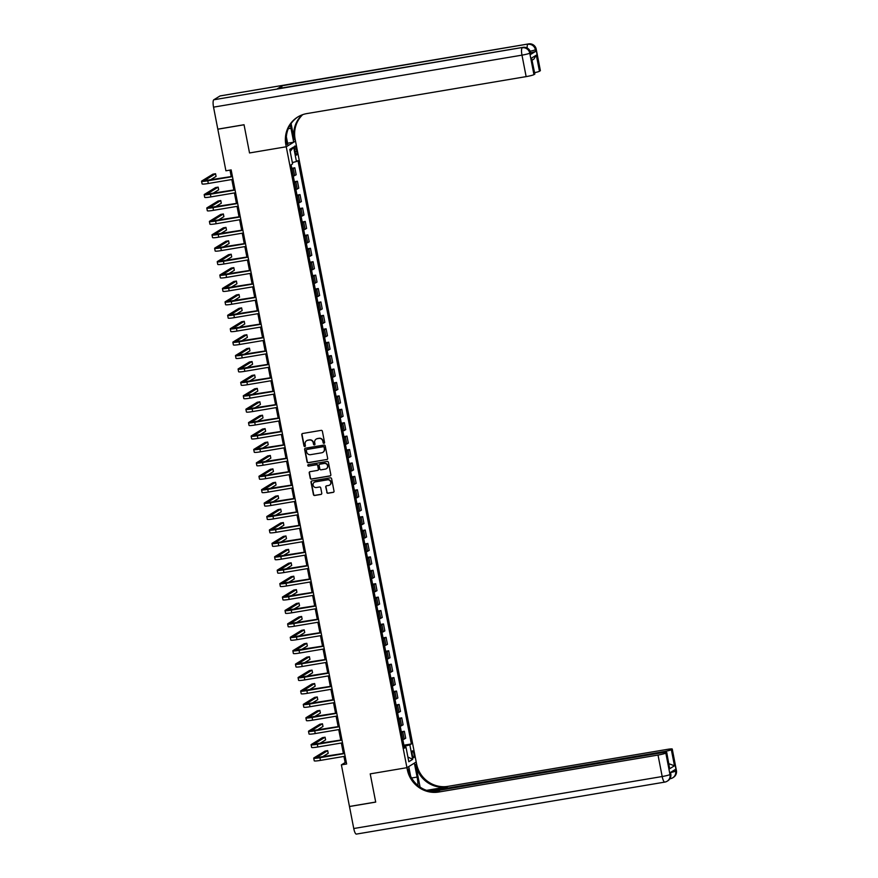 <?xml version="1.0" encoding="UTF-8"?>
<svg xmlns="http://www.w3.org/2000/svg" width="878" height="878" viewBox="0 0 878 878"><rect width="100%" height="100%" fill="white"/><g stroke="black" fill="none" stroke-linecap="round" stroke-linejoin="round"><path stroke-width="1.32" d="M323.982 443.302A0.757 0.724 -121.5 0 0 324.564 442.446L322.38 431.252A1.076 1.043 -121.5 0 0 321.15 430.363L302.614 433.491A1.076 1.043 -121.5 0 0 301.791 434.72L303.964 445.914A0.757 0.724 -121.5 0 0 305.083 446.43A0.757 0.724 -121.5 0 0 305.401 445.673L305.127 444.224A3.446 3.325 -121.5 0 1 307.761 440.295L309.308 440.032A3.446 3.325 -121.5 0 1 313.259 442.852L313.545 444.301A0.757 0.724 -121.5 0 0 314.653 444.817A0.757 0.724 -121.5 0 0 314.982 444.059L314.697 442.611A3.446 3.325 -121.5 0 1 317.342 438.682L318.89 438.418A3.446 3.325 -121.5 0 1 322.841 441.239L323.115 442.688A0.757 0.724 -121.5 0 0 323.982 443.302M316.321 439.033A3.446 3.325 -121.5 0 1 317.595 438.528L319.131 438.265A3.446 3.325 -121.5 0 1 323.082 441.085L323.367 442.534A0.757 0.724 -121.5 0 0 324.355 443.116M302.383 433.556A1.076 1.043 -121.5 0 0 302.043 434.566L304.216 445.761A0.757 0.724 -121.5 0 0 305.193 446.342M306.74 440.646A3.446 3.325 -121.5 0 1 308.013 440.141L309.561 439.878A3.446 3.325 -121.5 0 1 313.512 442.699L313.797 444.147A0.757 0.724 -121.5 0 0 314.774 444.729M413.911 753.796A3.512 0.878 80.4 0 0 412.517 750.822A3.512 0.878 80.4 0 0 412.309 754.784A3.512 0.878 80.4 0 0 413.692 757.758A3.512 0.878 80.4 0 0 413.911 753.796M326.77 492.36A1.076 1.043 -121.5 0 0 327.999 493.238L333.201 492.371A1.076 1.043 -121.5 0 0 334.024 491.142L331.61 478.708A1.076 1.043 -121.5 0 0 330.38 477.83L311.844 480.957A1.076 1.043 -121.5 0 0 311.01 482.176L313.435 494.61A1.076 1.043 -121.5 0 0 314.664 495.488L320.942 494.435A1.076 1.043 -121.5 0 0 321.776 493.206L320.733 487.883A1.076 1.043 -121.5 0 0 319.504 487.005L316.387 487.531A2.886 2.777 -121.5 0 1 314.335 482.252A2.886 2.777 -121.5 0 1 315.29 481.89L327.494 479.838A2.886 2.777 -121.5 0 1 329.546 485.117A2.886 2.777 -121.5 0 1 328.591 485.479L326.561 485.819A1.076 1.043 -121.5 0 0 325.727 487.049L327.022 492.207A1.076 1.043 -121.5 0 0 328.251 493.096L333.453 492.218A1.076 1.043 -121.5 0 0 333.684 492.152M356.512 834.045A6.596 1.646 -99.6 0 1 356.358 834.1A6.596 1.646 -99.6 0 1 353.757 828.525L349.477 806.52L375.707 802.097L370.22 773.869L375.696 802.042L349.466 806.465L341.388 764.87L346.634 763.992L231.155 169.915L225.909 170.793L217.821 129.209L244.051 124.786L249.528 152.959L286.25 146.769L407.315 769.611A27.459 26.461 -121.5 0 0 438.759 792.022L658.017 755.058A6.596 0.637 -11 0 0 665.82 753.083L669.991 774.55L670.616 774.166L670.298 772.552L675.314 769.479L675.621 771.093L676.247 770.708L672.076 749.241L671.341 749.702L674.469 765.792L669.684 768.722L666.731 752.435A6.596 0.637 -11 0 0 661.76 752.764L431.603 791.572M410.63 776.196L408.753 766.571L406.942 767.679L370.22 773.869L406.942 767.679L416.205 762.005L295.129 139.163A27.459 26.461 58.5 0 1 302.69 114.656M326.835 459.6A1.076 1.043 -121.5 0 0 327.659 458.371L325.244 445.947A1.076 1.043 -121.5 0 0 324.004 445.069L305.467 448.186A1.076 1.043 -121.5 0 0 304.644 449.415L307.059 461.85A1.076 1.043 -121.5 0 0 308.299 462.728L327.088 459.446A1.076 1.043 -121.5 0 0 327.307 459.381M328.427 462.322L330.841 474.757A1.076 1.043 -121.5 0 1 330.018 475.986L311.481 479.114A1.076 1.043 -121.5 0 1 310.241 478.225L309.21 472.913A1.076 1.043 -121.5 0 1 310.033 471.684L317.551 470.41A1.076 1.043 -121.5 0 0 318.385 469.192L317.693 465.658A1.076 1.043 -121.5 0 0 316.464 464.78L308.628 466.097A0.757 0.724 -121.5 0 1 308.09 464.714A0.757 0.724 -121.5 0 1 308.343 464.627L327.187 461.444A1.076 1.043 -121.5 0 1 328.427 462.322M294.745 149.853L295.206 152.212A3.402 0.845 80.4 0 0 296.544 155.088A3.402 0.845 80.4 0 0 296.753 151.257L296.303 148.898A3.402 0.845 80.4 0 0 294.953 146.011A3.402 0.845 80.4 0 0 294.745 149.853M213.541 107.149A6.596 1.646 -99.6 0 1 213.793 99.785L522.849 47.412A6.596 6.355 -121.5 0 1 530.4 52.79A6.596 0.637 -11 0 0 530.575 52.592L530.883 54.206A6.596 0.637 169 0 1 530.707 54.403L530.4 52.79L529.763 53.174L533.945 74.641A6.596 0.637 169 0 1 526.141 76.616L521.971 55.149L213.541 107.149L217.81 129.154L244.04 124.731L249.528 152.959L286.25 146.769L295.513 141.095L293.691 142.203L290.98 128.254A12.358 3.084 80.4 0 0 290.201 124.895M290.19 151.488L293.636 147.043L289.784 149.403L292.604 163.89L291.09 164.823L404.484 748.166L405.998 747.244L404.308 747.288M293.636 147.043L296.457 161.53L292.341 162.573M403.902 745.202L411.365 743.951L297.971 160.608L296.457 161.53M411.365 743.951L409.85 744.873L412.66 759.371L408.808 761.731L405.998 747.244M343.946 756.43L345.142 762.576L341.388 764.87M229.981 170.112L231.232 176.577M231.814 179.529L233.844 189.988M234.415 192.94L236.445 203.411M237.027 206.363L239.057 216.822M239.628 219.774L241.669 230.245M242.24 233.197L244.271 243.656M244.852 246.608L246.883 257.067M247.453 260.02L249.495 270.49M250.065 273.442L252.096 283.901M252.666 286.854L254.708 297.324M255.278 300.276L257.309 310.735M257.891 313.687L259.921 324.158M260.492 327.11L262.533 337.569M263.104 340.521L265.134 350.991M265.716 353.944L267.746 364.403M268.317 367.355L270.358 377.825M270.929 380.778L272.959 391.237M273.53 394.189L275.571 404.648M276.142 407.601L278.172 418.071M278.754 421.023L280.784 431.482M281.355 434.434L283.396 444.905M283.967 447.857L285.998 458.316M286.579 461.268L288.61 471.738M289.18 474.691L291.211 485.15M291.792 488.102L293.823 498.572M294.393 501.525L296.435 511.984M297.005 514.936L299.036 525.395M299.617 528.347L301.648 538.818M302.219 541.77L304.26 552.229M304.831 555.181L306.861 565.651M307.443 568.604L309.473 579.063M310.044 582.015L312.074 592.485M312.656 595.438L314.686 605.897M315.257 608.849L317.298 619.319M317.869 622.272L319.899 632.731M320.481 635.683L322.511 646.153M323.082 649.105L325.123 659.565M325.694 662.517L327.724 672.976M328.295 675.928L330.337 686.398M330.907 689.351L332.938 699.81M333.519 702.762L335.55 713.232M336.12 716.185L338.162 726.644M338.732 729.596L340.763 740.066M341.344 743.018L343.375 753.478M404.857 747.277L404.11 746.289M346.316 762.378L345.142 762.576M291.759 168.302L294.821 167.786L291.935 169.202M293.296 176.182L296.171 174.766L294.821 167.786M294.371 181.724L297.422 181.208L294.547 182.624M295.908 189.593L298.783 188.177L297.422 181.208M296.983 195.136L300.035 194.62L297.159 196.035M298.509 203.016L301.384 201.6L300.035 194.62M299.585 208.547L302.636 208.042L299.76 209.458M301.121 216.427L303.997 215.011L302.636 208.042M302.197 221.969L305.248 221.454L302.372 222.869M303.722 229.849L306.609 228.434L305.248 221.454M304.809 235.381L307.86 234.865L304.973 236.281M306.334 243.261L309.21 241.845L307.86 234.865M307.41 248.803L310.461 248.287L307.585 249.703M308.946 256.683L311.822 255.268L310.461 248.287M310.022 262.215L313.073 261.699L310.197 263.115M311.547 270.095L314.434 268.679L313.073 261.699M312.623 275.637L315.685 275.121L312.798 276.537M314.159 283.506L317.035 282.09L315.685 275.121M315.235 289.049L318.286 288.533L315.411 289.949M316.771 296.929L319.647 295.513L318.286 288.533M317.847 302.471L320.898 301.955L318.023 303.371M319.373 310.34L322.248 308.924L320.898 301.955M320.448 315.882L323.499 315.367L320.624 316.782M321.985 323.762L324.86 322.347L323.499 315.367M323.06 329.294L326.111 328.789L323.236 330.205M324.586 337.174L327.472 335.758L326.111 328.789M325.661 342.716L328.723 342.2L325.837 343.616M327.198 350.596L330.073 349.181L328.723 342.2M328.273 356.128L331.324 355.612L328.449 357.028M329.81 364.008L332.685 362.592L331.324 355.612M330.885 369.55L333.936 369.034L331.061 370.45M332.411 377.43L335.286 376.014L333.936 369.034M333.486 382.962L336.548 382.446L333.662 383.862M335.023 390.842L337.898 389.426L336.548 382.446M336.098 396.384L339.149 395.868L336.274 397.284M337.624 404.264L340.51 402.837L339.149 395.868M338.71 409.796L341.761 409.28L338.886 410.695M340.236 417.676L343.111 416.26L341.761 409.28M341.312 423.218L344.363 422.702L341.487 424.118M342.848 431.087L345.723 429.671L344.363 422.702M343.924 436.629L346.975 436.114L344.099 437.529M345.449 444.509L348.336 443.094L346.975 436.114M346.525 450.052L349.587 449.536L346.7 450.952M348.061 457.921L350.937 456.505L349.587 449.536M349.137 463.463L352.188 462.947L349.312 464.363M350.673 471.343L353.549 469.928L352.188 462.947M351.749 476.875L354.8 476.37L351.924 477.786M353.274 484.755L356.15 483.339L354.8 476.37M354.35 490.297L357.401 489.781L354.525 491.197M355.886 498.177L358.762 496.761L357.401 489.781M356.962 503.709L360.013 503.193L357.137 504.609M358.487 511.589L361.374 510.173L360.013 503.193M359.574 517.131L362.625 516.615L359.75 518.031M361.099 525.011L363.975 523.595L362.625 516.615M362.175 530.542L365.226 530.027L362.351 531.442M363.711 538.423L366.587 537.007L365.226 530.027M364.787 543.965L367.838 543.449L364.963 544.865M366.313 551.834L369.199 550.418L367.838 543.449M367.388 557.376L370.45 556.861L367.564 558.276M368.925 565.256L371.8 563.841L370.45 556.861M370 570.799L373.051 570.283L370.176 571.699M371.537 578.668L374.412 577.252L373.051 570.283M372.612 584.21L375.663 583.694L372.788 585.11M374.138 592.09L377.013 590.674L375.663 583.694M375.213 597.622L378.264 597.117L375.389 598.533M376.75 605.502L379.625 604.086L378.264 597.117M377.825 611.044L380.876 610.528L378.001 611.944M379.351 618.924L382.237 617.508L380.876 610.528M380.437 624.456L383.488 623.94L380.602 625.366M381.963 632.336L384.838 630.92L383.488 623.94M383.038 637.878L386.09 637.362L383.214 638.778M384.575 645.758L387.45 644.342L386.09 637.362M385.651 651.289L388.702 650.774L385.826 652.189M387.176 659.169L390.051 657.754L388.702 650.774M388.252 664.712L391.314 664.196L388.427 665.612M389.788 672.592L392.664 671.165L391.314 664.196M390.864 678.123L393.915 677.607L391.039 679.023M392.4 686.003L395.276 684.588L393.915 677.607M393.476 691.546L396.527 691.03L393.651 692.446M395.001 699.415L397.877 697.999L396.527 691.03M396.077 704.957L399.128 704.441L396.252 705.857M397.613 712.837L400.489 711.421L399.128 704.441M398.689 718.38L401.74 717.864L398.864 719.28M400.214 726.249L403.101 724.833L401.74 717.864M401.29 731.791L404.352 731.275L401.465 732.691M402.826 739.671L405.702 738.255L404.352 731.275M404.648 746.201L409.85 744.873M412.66 759.371L407.897 757.012M305.248 448.252A1.076 1.043 -121.5 0 0 304.896 449.262L307.311 461.696A1.076 1.043 -121.5 0 0 308.551 462.574L327.088 459.446M324.026 447.341A0.757 0.724 -121.5 0 0 323.159 446.726L306.894 449.47A0.757 0.724 -121.5 0 0 306.312 450.326L306.609 451.863A3.446 3.325 -121.5 0 0 310.56 454.672L321.677 452.796A3.446 3.325 -121.5 0 0 324.322 448.877L324.278 447.187A0.757 0.724 -121.5 0 0 323.411 446.573L323.159 446.726M306.773 449.503A0.757 0.724 -121.5 0 1 307.135 449.316L323.411 446.573M322.95 452.291A3.446 3.325 -121.5 0 0 324.575 448.724L324.322 448.877M324.278 447.187L324.575 448.724M309.813 471.749A1.076 1.043 -121.5 0 0 309.462 472.759L310.494 478.071A1.076 1.043 -121.5 0 0 311.734 478.96L330.271 475.832A1.076 1.043 -121.5 0 0 330.49 475.766M318.034 470.191A1.076 1.043 -121.5 0 0 318.626 469.039L317.946 465.505A1.076 1.043 -121.5 0 0 316.706 464.627L308.628 466.097M308.233 464.649A0.757 0.724 -121.5 0 0 308.88 465.944M325.354 469.104A2.886 2.777 -121.5 0 0 327.417 465.307A2.886 2.777 -121.5 0 0 324.256 463.463L319.965 464.188A1.076 1.043 -121.5 0 0 319.131 465.417L319.822 468.94A1.076 1.043 -121.5 0 0 321.052 469.829L325.354 469.104M326.44 468.665A2.886 2.777 -121.5 0 0 324.509 463.31L324.256 463.463M319.735 464.253A1.076 1.043 -121.5 0 1 320.207 464.034L324.509 463.31M326.331 485.885A1.076 1.043 -121.5 0 0 325.979 486.895L327.022 492.207M329.678 485.04A2.886 2.777 -121.5 0 0 327.746 479.684L327.494 479.838M314.456 482.176A2.886 2.777 -121.5 0 1 315.542 481.737L327.746 479.684M311.613 481.023A1.076 1.043 -121.5 0 0 311.262 482.022L313.676 494.457A1.076 1.043 -121.5 0 0 314.917 495.335L321.194 494.281A1.076 1.043 -121.5 0 0 321.425 494.215M209.93 180.166L216.065 176.401L215.549 173.723L212.926 174.162L201.797 180.978A8.242 0.801 -11 0 0 201.578 181.23A8.242 0.801 -11 0 0 207.79 180.802L232.461 176.643M201.578 181.23L202.094 183.908A8.242 0.801 -11 0 0 208.305 183.491L232.988 179.332M232.407 176.379L204.278 180.703L215.549 173.723M212.542 193.577L218.677 189.824L218.15 187.135L215.527 187.585L204.409 194.4A8.242 0.801 -11 0 0 204.19 194.642A8.242 0.801 -11 0 0 210.391 194.225L235.074 190.065M204.19 194.642L204.706 197.331A8.242 0.801 -11 0 0 210.918 196.902L235.589 192.743M235.019 189.791L206.879 194.115L218.15 187.135M215.143 206.999L221.289 203.235L220.762 200.557L218.139 200.996L207.01 207.812A8.242 0.801 -11 0 0 206.791 208.064A8.242 0.801 -11 0 0 213.003 207.636L237.675 203.476M206.791 208.064L207.318 210.742A8.242 0.801 -11 0 0 213.53 210.325L238.201 206.165M237.631 203.213L209.491 207.537L220.762 200.557M217.755 220.411L223.89 216.657L223.374 213.969L220.751 214.408L209.622 221.234A8.242 0.801 -11 0 0 209.403 221.475A8.242 0.801 -11 0 0 215.615 221.058L240.287 216.899M209.403 221.475L209.919 224.164A8.242 0.801 -11 0 0 216.131 223.736L240.813 219.577M240.232 216.625L212.092 220.949L223.374 213.969M220.356 233.833L226.502 230.069L225.975 227.391L223.352 227.83L212.224 234.645A8.242 0.801 -11 0 0 212.004 234.887A8.242 0.801 -11 0 0 218.216 234.47L242.899 230.31M212.004 234.887L212.531 237.576A8.242 0.801 -11 0 0 218.743 237.159L243.415 232.988M242.844 230.036L214.704 234.371L225.975 227.391M530.707 54.403L535.712 51.33A6.596 0.637 169 0 1 530.608 52.801M291.09 123.546L294.229 139.712A27.459 26.461 58.5 0 1 302.186 114.842M286.349 136.814L288.061 145.66L286.25 146.769L285.877 144.837A27.459 26.461 58.5 0 1 297.752 116.993A27.459 26.461 58.5 0 1 306.883 113.58L526.141 76.616M533.945 74.641L534.68 74.191A6.596 0.637 169 0 0 534.856 73.993L531.552 58.091L536.326 55.16L539.465 71.261L540.2 70.8L536.03 49.344L535.404 49.717L535.712 51.33M539.465 71.261A6.596 0.637 169 0 1 534.603 72.676M281.684 88.03A6.596 1.646 -99.6 0 1 282.365 85.726L528.479 43.955A6.596 6.355 -121.5 0 1 536.03 49.344A6.596 0.637 -11 0 0 536.206 49.146L540.376 70.613A6.596 0.637 169 0 1 540.2 70.8M213.793 99.785L220.049 95.954A6.596 1.646 -99.6 0 1 220.202 95.9A6.596 1.646 -99.6 0 1 220.367 95.9M282.365 85.726L277.36 88.799A6.596 1.646 -99.6 0 1 277.514 88.733A6.596 1.646 -99.6 0 1 277.678 88.744M287.589 143.235L293.691 142.203M285.877 144.837L286.777 144.288A27.459 26.461 58.5 0 1 298.202 116.73M536.326 55.16L533.802 59.177L532.167 60.176M417.95 785.481A12.358 3.084 80.4 0 0 417.105 777.074L414.383 763.114L416.205 762.005L416.578 763.937A27.459 26.461 -121.5 0 0 448.021 786.348L667.28 749.384A6.596 0.637 -11 0 1 672.252 749.044L676.422 770.511A6.596 0.637 169 0 1 676.247 770.708A6.596 6.355 -121.5 0 1 673.393 777.392A6.596 6.596 0 0 0 676.422 770.511M420.068 787.072L415.678 764.486A27.459 26.461 -121.5 0 0 447.121 786.897L426.598 790.354M669.684 768.722L666.556 752.622L665.82 753.083M429.375 791.155L663.538 751.678A6.596 0.637 -11 0 0 671.341 749.702M407.315 769.611L408.215 769.062A27.459 26.461 -121.5 0 0 439.659 791.473L438.759 792.022M669.387 763.904L674.469 765.792M222.968 247.245L229.103 243.491L228.587 240.802L225.964 241.241L214.836 248.068A8.242 0.801 -11 0 0 214.616 248.309A8.242 0.801 -11 0 0 220.828 247.881L245.5 243.722M214.616 248.309L215.143 250.987A8.242 0.801 -11 0 0 221.344 250.57L246.027 246.411M245.456 243.458L217.316 247.783L228.587 240.802M225.58 260.667L231.715 256.903L231.188 254.225L228.565 254.664L217.448 261.479A8.242 0.801 -11 0 0 217.228 261.721A8.242 0.801 -11 0 0 223.429 261.304L248.112 257.144M217.228 261.721L217.744 264.41A8.242 0.801 -11 0 0 223.956 263.982L248.628 259.822M248.057 256.87L219.917 261.205L231.188 254.225M228.181 274.079L234.327 270.314L233.8 267.636L231.177 268.075L220.049 274.891A8.242 0.801 -11 0 0 219.829 275.143A8.242 0.801 -11 0 0 226.041 274.715L250.724 270.556M219.829 275.143L220.356 277.821A8.242 0.801 -11 0 0 226.568 277.404L251.24 273.245M250.669 270.292L222.529 274.616L233.8 267.636M230.793 287.501L236.928 283.737L236.412 281.048L233.789 281.498L222.661 288.313A8.242 0.801 -11 0 0 222.441 288.555A8.242 0.801 -11 0 0 228.653 288.138L253.325 283.978M222.441 288.555L222.957 291.244A8.242 0.801 -11 0 0 229.169 290.816L253.852 286.656M253.27 283.704L225.141 288.039L236.412 281.048M233.405 300.913L239.54 297.148L239.014 294.47L236.391 294.909L225.262 301.725A8.242 0.801 -11 0 0 225.053 301.977A8.242 0.801 -11 0 0 231.254 301.549L255.937 297.39M225.053 301.977L225.569 304.655A8.242 0.801 -11 0 0 231.781 304.238L256.453 300.078M255.882 297.126L227.742 301.45L239.014 294.47M236.006 314.335L242.141 310.571L241.626 307.882L239.003 308.332L227.874 315.147A8.242 0.801 -11 0 0 227.654 315.389A8.242 0.801 -11 0 0 233.866 314.972L258.538 310.812M227.654 315.389L228.181 318.077A8.242 0.801 -11 0 0 234.382 317.649L259.065 313.49M258.494 310.538L230.354 314.862L241.626 307.882M238.618 327.746L244.753 323.982L244.238 321.304L241.615 321.743L230.486 328.559A8.242 0.801 -11 0 0 230.266 328.811A8.242 0.801 -11 0 0 236.478 328.383L261.15 324.223M230.266 328.811L230.782 331.489A8.242 0.801 -11 0 0 236.994 331.072L261.677 326.912M261.095 323.96L232.955 328.284L244.238 321.304M241.22 341.158L247.366 337.404L246.839 334.716L244.216 335.166L233.087 341.981A8.242 0.801 -11 0 0 232.868 342.222A8.242 0.801 -11 0 0 239.079 341.805L263.762 337.646M232.868 342.222L233.394 344.911A8.242 0.801 -11 0 0 239.606 344.483L264.278 340.324M263.707 337.371L235.567 341.696L246.839 334.716M243.832 354.58L249.967 350.816L249.451 348.138L246.828 348.577L235.699 355.392A8.242 0.801 -11 0 0 235.48 355.645A8.242 0.801 -11 0 0 241.691 355.217L266.363 351.057M235.48 355.645L236.006 358.323A8.242 0.801 -11 0 0 242.207 357.906L266.89 353.746M266.319 350.794L238.179 355.118L249.451 348.138M246.444 367.992L252.579 364.238L252.052 361.549L249.429 361.988L238.311 368.815A8.242 0.801 -11 0 0 238.092 369.056A8.242 0.801 -11 0 0 244.293 368.639L268.975 364.48M238.092 369.056L238.607 371.734A8.242 0.801 -11 0 0 244.819 371.317L269.491 367.158M268.92 364.205L240.781 368.53L252.052 361.549M249.045 381.414L255.191 377.65L254.664 374.972L252.041 375.411L240.912 382.226A8.242 0.801 -11 0 0 240.693 382.468A8.242 0.801 -11 0 0 246.905 382.051L271.587 377.891M240.693 382.468L241.22 385.157A8.242 0.801 -11 0 0 247.431 384.729L272.103 380.569M271.532 377.617L243.393 381.952L254.664 374.972M251.657 394.826L257.792 391.072L257.276 388.383L254.653 388.822L243.524 395.638A8.242 0.801 -11 0 0 243.305 395.89A8.242 0.801 -11 0 0 249.517 395.462L274.188 391.303M243.305 395.89L243.821 398.568A8.242 0.801 -11 0 0 250.032 398.151L274.715 393.992M274.134 391.039L245.994 395.363L257.276 388.383M254.269 408.248L260.404 404.484L259.877 401.795L257.254 402.245L246.125 409.06A8.242 0.801 -11 0 0 245.906 409.302A8.242 0.801 -11 0 0 252.118 408.885L276.8 404.725M245.906 409.302L246.433 411.991A8.242 0.801 -11 0 0 252.644 411.562L277.316 407.403M276.746 404.451L248.606 408.786L259.877 401.795M256.87 421.659L263.005 417.895L262.489 415.217L259.866 415.656L248.737 422.472A8.242 0.801 -11 0 0 248.518 422.724A8.242 0.801 -11 0 0 254.73 422.296L279.402 418.137M248.518 422.724L249.045 425.402A8.242 0.801 -11 0 0 255.246 424.985L279.928 420.825M279.358 417.873L251.218 422.197L262.489 415.217M259.482 435.082L265.617 431.317L265.101 428.629L262.478 429.079L251.349 435.894A8.242 0.801 -11 0 0 251.13 436.136A8.242 0.801 -11 0 0 257.342 435.718L282.014 431.559M251.13 436.136L251.646 438.824A8.242 0.801 -11 0 0 257.858 438.396L282.54 434.237M281.959 431.285L253.819 435.609L265.101 428.629M262.083 448.493L268.229 444.729L267.702 442.051L265.079 442.49L253.951 449.306A8.242 0.801 -11 0 0 253.731 449.558A8.242 0.801 -11 0 0 259.943 449.13L284.626 444.97M253.731 449.558L254.258 452.236A8.242 0.801 -11 0 0 260.47 451.819L285.141 447.659M284.571 444.707L256.431 449.031L267.702 442.051M264.695 461.905L270.83 458.151L270.314 455.462L267.691 455.912L256.563 462.728A8.242 0.801 -11 0 0 256.343 462.969A8.242 0.801 -11 0 0 262.555 462.552L287.227 458.393M256.343 462.969L256.859 465.658A8.242 0.801 -11 0 0 263.071 465.23L287.754 461.071M287.172 458.118L259.043 462.443L270.314 455.462M267.307 475.327L273.442 471.563L272.915 468.885L270.292 469.324L259.175 476.139A8.242 0.801 -11 0 0 258.955 476.392A8.242 0.801 -11 0 0 265.156 475.964L289.839 471.804M258.955 476.392L259.471 479.07A8.242 0.801 -11 0 0 265.683 478.653L290.355 474.493M289.784 471.541L261.644 475.865L272.915 468.885M269.908 488.739L276.054 484.985L275.527 482.296L272.904 482.735L261.776 489.562A8.242 0.801 -11 0 0 261.556 489.803A8.242 0.801 -11 0 0 267.768 489.386L292.44 485.227M261.556 489.803L262.083 492.492A8.242 0.801 -11 0 0 268.295 492.064L292.967 487.905M292.396 484.952L264.256 489.276L275.527 482.296M272.52 502.161L278.655 498.397L278.139 495.719L275.516 496.158L264.388 502.973A8.242 0.801 -11 0 0 264.168 503.215A8.242 0.801 -11 0 0 270.38 502.798L295.052 498.638M264.168 503.215L264.684 505.904A8.242 0.801 -11 0 0 270.896 505.487L295.579 501.316M294.997 498.364L266.857 502.699L278.139 495.719M275.121 515.573L281.267 511.819L280.74 509.13L278.117 509.569L266.989 516.396A8.242 0.801 -11 0 0 266.769 516.637A8.242 0.801 -11 0 0 272.981 516.209L297.664 512.05M266.769 516.637L267.296 519.315A8.242 0.801 -11 0 0 273.508 518.898L298.18 514.738M297.609 511.786L269.469 516.11L280.74 509.13M277.733 528.995L283.868 525.231L283.353 522.553L280.73 522.992L269.601 529.807A8.242 0.801 -11 0 0 269.381 530.049A8.242 0.801 -11 0 0 275.593 529.632L300.265 525.472M269.381 530.049L269.908 532.737A8.242 0.801 -11 0 0 276.109 532.309L300.792 528.15M300.221 525.198L272.081 529.533L283.353 522.553M280.345 542.406L286.48 538.642L285.954 535.964L283.342 536.403L272.213 543.219A8.242 0.801 -11 0 0 271.993 543.471A8.242 0.801 -11 0 0 278.205 543.043L302.877 538.883M271.993 543.471L272.509 546.149A8.242 0.801 -11 0 0 278.721 545.732L303.393 541.572M302.822 538.62L274.682 542.944L285.954 535.964M282.946 555.829L289.092 552.064L288.566 549.376L285.943 549.826L274.814 556.641A8.242 0.801 -11 0 0 274.594 556.882A8.242 0.801 -11 0 0 280.806 556.465L305.489 552.306M274.594 556.882L275.121 559.571A8.242 0.801 -11 0 0 281.333 559.143L306.005 554.984M305.434 552.032L277.294 556.367L288.566 549.376M285.559 569.24L291.694 565.476L291.178 562.798L288.555 563.237L277.426 570.052A8.242 0.801 -11 0 0 277.207 570.305A8.242 0.801 -11 0 0 283.418 569.877L308.09 565.717M277.207 570.305L277.722 572.983A8.242 0.801 -11 0 0 283.934 572.566L308.617 568.406M308.035 565.454L279.906 569.778L291.178 562.798M288.171 582.663L294.306 578.898L293.779 576.209L291.156 576.659L280.038 583.475A8.242 0.801 -11 0 0 279.819 583.716A8.242 0.801 -11 0 0 286.019 583.299L310.702 579.14M279.819 583.716L280.334 586.405A8.242 0.801 -11 0 0 286.546 585.977L311.218 581.818M310.647 578.865L282.507 583.19L293.779 576.209M290.772 596.074L296.907 592.31L296.391 589.632L293.768 590.071L282.639 596.886A8.242 0.801 -11 0 0 282.42 597.139A8.242 0.801 -11 0 0 288.632 596.711L313.303 592.551M282.42 597.139L282.946 599.817A8.242 0.801 -11 0 0 289.158 599.4L313.83 595.24M313.259 592.288L285.12 596.612L296.391 589.632M293.384 609.486L299.519 605.732L299.003 603.043L296.38 603.493L285.251 610.309A8.242 0.801 -11 0 0 285.032 610.55A8.242 0.801 -11 0 0 291.244 610.133L315.915 605.974M285.032 610.55L285.548 613.239A8.242 0.801 -11 0 0 291.759 612.811L316.442 608.652M315.861 605.699L287.721 610.023L299.003 603.043M295.985 622.908L302.131 619.144L301.604 616.466L298.981 616.905L287.852 623.72A8.242 0.801 -11 0 0 287.633 623.973A8.242 0.801 -11 0 0 293.845 623.545L318.527 619.385M287.633 623.973L288.16 626.651A8.242 0.801 -11 0 0 294.371 626.233L319.043 622.074M318.473 619.122L290.333 623.446L301.604 616.466M298.597 636.32L304.732 632.566L304.216 629.877L301.593 630.316L290.464 637.143A8.242 0.801 -11 0 0 290.245 637.384A8.242 0.801 -11 0 0 296.457 636.967L321.128 632.808M290.245 637.384L290.772 640.062A8.242 0.801 -11 0 0 296.973 639.645L321.655 635.485M321.085 632.533L292.945 636.857L304.216 629.877M301.209 649.742L307.344 645.978L306.817 643.3L304.194 643.739L293.076 650.554A8.242 0.801 -11 0 0 292.857 650.796A8.242 0.801 -11 0 0 299.058 650.379L323.741 646.219M292.857 650.796L293.373 653.484A8.242 0.801 -11 0 0 299.585 653.056L324.256 648.897M323.686 645.945L295.546 650.28L306.817 643.3M303.81 663.153L309.956 659.4L309.429 656.711L306.806 657.15L295.677 663.966A8.242 0.801 -11 0 0 295.458 664.218A8.242 0.801 -11 0 0 301.67 663.79L326.353 659.63M295.458 664.218L295.985 666.896A8.242 0.801 -11 0 0 302.197 666.479L326.868 662.319M326.298 659.367L298.158 663.691L309.429 656.711M306.422 676.576L312.557 672.811L312.041 670.134L309.418 670.572L298.29 677.388A8.242 0.801 -11 0 0 298.07 677.629A8.242 0.801 -11 0 0 304.282 677.212L328.954 673.053M298.07 677.629L298.586 680.318A8.242 0.801 -11 0 0 304.798 679.89L329.48 675.731M328.899 672.778L300.77 677.114L312.041 670.134M309.034 689.987L315.169 686.223L314.642 683.545L312.019 683.984L300.891 690.799A8.242 0.801 -11 0 0 300.671 691.052A8.242 0.801 -11 0 0 306.883 690.624L331.566 686.464M300.671 691.052L301.198 693.73A8.242 0.801 -11 0 0 307.41 693.313L332.082 689.153M331.511 686.201L303.371 690.525L314.642 683.545M311.635 703.41L317.77 699.645L317.254 696.956L314.631 697.406L303.503 704.222A8.242 0.801 -11 0 0 303.283 704.463A8.242 0.801 -11 0 0 309.495 704.046L334.167 699.887M303.283 704.463L303.81 707.152A8.242 0.801 -11 0 0 310.011 706.724L334.694 702.565M334.123 699.612L305.983 703.936L317.254 696.956M314.247 716.821L320.382 713.057L319.866 710.379L317.243 710.818L306.115 717.633A8.242 0.801 -11 0 0 305.895 717.886A8.242 0.801 -11 0 0 312.107 717.458L336.779 713.298M305.895 717.886L306.411 720.564A8.242 0.801 -11 0 0 312.623 720.147L337.306 715.987M336.724 713.035L308.584 717.359L319.866 710.379M316.848 730.233L322.994 726.479L322.467 723.79L319.844 724.24L308.716 731.056A8.242 0.801 -11 0 0 308.496 731.297A8.242 0.801 -11 0 0 314.708 730.88L339.391 726.721M308.496 731.297L309.023 733.986A8.242 0.801 -11 0 0 315.235 733.558L339.907 729.399M339.336 726.446L311.196 730.77L322.467 723.79M319.46 743.655L325.595 739.891L325.079 737.213L322.456 737.652L311.328 744.467A8.242 0.801 -11 0 0 311.108 744.72A8.242 0.801 -11 0 0 317.32 744.292L341.992 740.132M311.108 744.72L311.624 747.397A8.242 0.801 -11 0 0 317.836 746.98L342.519 742.821M341.948 739.869L313.808 744.193L325.079 737.213M322.072 757.066L328.207 753.313L327.681 750.624L325.058 751.063L313.94 757.89A8.242 0.801 -11 0 0 313.72 758.131A8.242 0.801 -11 0 0 319.921 757.714L344.604 753.554M313.72 758.131L314.236 760.82A8.242 0.801 -11 0 0 320.448 760.392L345.12 756.232M344.549 753.28L316.409 757.604L327.681 750.624M294.657 175.688L293.307 168.719M297.269 189.11L295.908 182.13M299.87 202.522L298.52 195.553M302.482 215.944L301.121 208.964M305.094 229.356L303.733 222.386M307.695 242.778L306.345 235.798M310.307 256.189L308.946 249.209M312.919 269.612L311.558 262.632M315.52 283.023L314.17 276.043M318.132 296.435L316.771 289.466M320.733 309.857L319.383 302.877M323.345 323.269L321.985 316.299M325.957 336.691L324.597 329.711M328.559 350.102L327.209 343.133M331.171 363.525L329.81 356.545M333.772 376.936L332.422 369.956M336.384 390.359L335.034 383.379M338.996 403.77L337.635 396.79M341.597 417.182L340.247 410.213M344.209 430.604L342.848 423.624M346.821 444.016L345.46 437.046M349.422 457.438L348.072 450.458M352.034 470.849L350.673 463.88M354.635 484.272L353.285 477.292M357.247 497.683L355.886 490.714M359.859 511.106L358.498 504.126M362.46 524.517L361.11 517.537M365.072 537.94L363.711 530.96M367.684 551.351L366.324 544.371M370.286 564.763L368.936 557.793M372.898 578.185L371.537 571.205M375.499 591.596L374.149 584.627M378.111 605.019L376.75 598.039M380.723 618.43L379.362 611.461M383.324 631.853L381.974 624.873M385.936 645.264L384.575 638.284M388.548 658.687L387.187 651.706M391.149 672.098L389.799 665.118M393.761 685.509L392.4 678.54M396.362 698.932L395.012 691.952M398.974 712.343L397.613 705.374M401.586 725.766L400.225 718.786M404.187 739.177L402.837 732.208M294.635 149.183L296.303 148.898M295.074 151.543L296.753 151.257M207.79 180.802L208.305 183.491M210.391 194.225L210.918 196.902M213.003 207.636L213.53 210.325M215.615 221.058L216.131 223.736M218.216 234.47L218.743 237.159M294.229 139.712L295.129 139.163M523.2 47.357A6.596 1.646 80.4 0 0 523.003 47.346A6.596 1.646 80.4 0 0 522.849 47.412L277.36 88.799M528.83 43.911A6.596 1.646 80.4 0 0 528.633 43.9A6.596 1.646 80.4 0 0 528.479 43.955L220.049 95.954M534.68 74.191L531.552 58.091M530.147 51.22A6.596 0.637 -11 0 0 535.404 49.717A6.596 6.355 58.5 0 0 527.854 44.339A6.596 1.646 80.4 0 0 527.162 48.016M521.971 55.149A6.596 0.637 -11 0 0 529.763 53.174A6.596 6.355 58.5 0 0 522.223 47.796A6.596 1.646 80.4 0 0 521.971 55.149M288.258 128.715L290.98 128.254M415.678 764.486L416.578 763.937M447.121 786.897L448.021 786.348M353.757 828.525L662.188 776.525L658.017 755.058M663.691 752.479L663.538 751.678M670.792 773.968A6.596 0.637 169 0 1 670.616 774.166A6.596 6.355 -121.5 0 1 667.763 780.838A6.596 6.596 0 0 0 670.792 773.968L670.496 772.431M662.188 776.525A6.596 1.646 80.4 0 0 664.789 782.1A6.596 1.646 80.4 0 0 664.942 782.046A6.596 6.355 58.5 0 0 669.991 774.55A6.596 0.637 169 0 1 662.188 776.525M670.013 778.545A6.596 1.646 80.4 0 0 670.419 778.654A6.596 1.646 80.4 0 0 670.583 778.599A6.596 6.355 58.5 0 0 675.621 771.093A6.596 0.637 169 0 1 670.518 772.563M411.595 777.996L417.105 777.074M220.828 247.881L221.344 250.57M223.429 261.304L223.956 263.982M226.041 274.715L226.568 277.404M228.653 288.138L229.169 290.816M231.254 301.549L231.781 304.238M233.866 314.972L234.382 317.649M236.478 328.383L236.994 331.072M239.079 341.805L239.606 344.483M241.691 355.217L242.207 357.906M244.293 368.639L244.819 371.317M246.905 382.051L247.431 384.729M249.517 395.462L250.032 398.151M252.118 408.885L252.644 411.562M254.73 422.296L255.246 424.985M257.342 435.718L257.858 438.396M259.943 449.13L260.47 451.819M262.555 462.552L263.071 465.23M265.156 475.964L265.683 478.653M267.768 489.386L268.295 492.064M270.38 502.798L270.896 505.487M272.981 516.209L273.508 518.898M275.593 529.632L276.109 532.309M278.205 543.043L278.721 545.732M280.806 556.465L281.333 559.143M283.418 569.877L283.934 572.566M286.019 583.299L286.546 585.977M288.632 596.711L289.158 599.4M291.244 610.133L291.759 612.811M293.845 623.545L294.371 626.233M296.457 636.967L296.973 639.645M299.058 650.379L299.585 653.056M301.67 663.79L302.197 666.479M304.282 677.212L304.798 679.89M306.883 690.624L307.41 693.313M309.495 704.046L310.011 706.724M312.107 717.458L312.623 720.147M314.708 730.88L315.235 733.558M317.32 744.292L317.836 746.98M319.921 757.714L320.448 760.392M220.202 95.9L528.633 43.9A6.596 6.596 0 0 1 536.206 49.146M277.514 88.733L523.003 47.346A6.596 6.596 0 0 1 530.575 52.592M356.358 834.1L664.789 782.1A6.596 6.596 0 0 0 667.137 781.222L667.763 780.838M669.892 778.742L670.419 778.654A6.596 6.596 0 0 0 672.767 777.776L673.393 777.392"/></g></svg>
